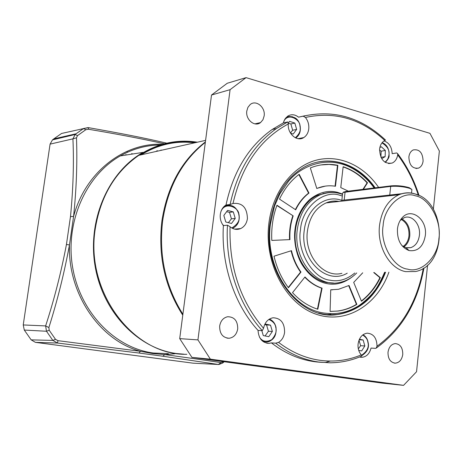 <?xml version="1.0" encoding="UTF-8"?>
<svg xmlns="http://www.w3.org/2000/svg" width="463" height="463" viewBox="0 0 463 463"><rect width="100%" height="100%" fill="white"/><g stroke="black" fill="none" stroke-linecap="round" stroke-linejoin="round"><path stroke-width="0.69" d="M330.235 282.766L329.135 282.922M384.62 272.273C380.482 281.689 376.986 288.044 374.133 291.337C369.607 297.674 359.467 305.754 356.666 306.946C350.346 310.494 339.883 315.309 323.672 312.994C291.117 308.485 264.61 265.507 270.427 224.098L274.571 205.948L279.907 193.789L288.686 181.091C300.065 167.398 320.928 158.323 340.774 163.763C353.848 166.946 366.777 177.416 374.121 187.961M342.551 194.049L337.504 192.324C328.279 189.946 319.088 192.272 309.932 199.304C301.448 207.291 296.465 217.361 294.983 229.515C293.525 239.944 295.973 254.737 302.217 264.871C309.168 275.56 317.444 281.817 327.04 283.64C335.808 285.434 344.403 283.032 352.823 276.423M327.034 314.614L330.866 314.308M323.064 193.418L324.256 193.424M330.084 311.391L330.732 289.792L338.505 289.3L349.033 285.468L356.851 304.37C350.948 307.924 344.675 310.152 338.031 311.043L330.084 311.391M274.009 256.195L291.487 250.662C293.351 258.695 296.517 265.831 300.979 272.07L288.449 287.743C281.626 278.68 276.816 268.164 274.009 256.195M299.185 174.302L308.983 193.077C303.508 197.284 299.069 202.858 295.683 209.797L279.507 199.119C284.45 188.707 291.007 180.437 299.185 174.302M348.338 191.15L340.762 187.59L343.147 166.732C352.268 169.771 360.388 175.13 367.512 182.804L363.357 189.292M310.337 167.942C319.36 164.296 328.539 163.427 337.874 165.332L335.472 186.253C329.106 185.2 322.879 185.947 316.802 188.499L310.337 167.942M374.162 272.528L380.349 277.667C375.603 287.373 369.306 295.232 361.47 301.234L353.697 282.384L362.72 272.805M271.804 240.419C271.202 228.039 272.921 216.308 276.955 205.236L293.183 215.874C290.625 223.398 289.549 231.315 289.954 239.614L271.804 240.419M317.832 309.249C308.451 306.292 300.012 300.759 292.523 292.645L304.99 276.961C310.071 282.355 315.772 286.088 322.098 288.165L317.832 309.249M330.732 289.815L332.475 289.844M330.761 311.414L337.608 311.032C344.252 310.141 350.526 307.918 356.429 304.365L356.851 304.37M356.429 304.365L348.691 285.659M291.105 250.784C292.975 258.771 296.129 265.872 300.568 272.082L300.979 272.07M288.252 287.482L300.568 272.082M308.983 193.077L308.578 193.129C303.161 197.284 298.768 202.777 295.394 209.6M308.578 193.129L298.866 174.539M362.934 189.344L367.09 182.862L367.512 182.804M367.09 182.862C360.075 175.309 352.088 169.996 343.124 166.923M337.874 165.332L337.463 165.395L335.073 186.19M337.463 165.395L329.112 164.423L320.732 164.967M325.367 186.103L316.773 188.395M361.366 300.985C369.057 295.012 375.244 287.239 379.92 277.673L380.349 277.667M373.734 272.539L379.92 277.673M276.862 205.485L293.183 215.874M292.778 215.914C290.22 223.432 289.144 231.338 289.549 239.631M322.098 288.165L321.681 288.171L317.439 309.122M304.799 277.204C309.828 282.471 315.459 286.122 321.681 288.171M379.839 147.581L381.298 146.748L385.338 150.487L385.135 156.656L381.668 158.659M380.951 157.316L385.135 156.656M380.922 157.258L381.136 151.187L385.338 150.487M379.521 149.995L381.136 151.187M359.398 339.24L363.142 340.01L364.838 345.965L361.655 350.942L358.715 350.358M358.321 348.859L360.642 345.705L364.838 345.965M360.642 345.705L359.01 340.311M359.161 339.784L363.142 340.01M288.31 123.013L289.56 121.347L294.838 123.077L296.65 129.414L293.201 134.056L290.556 133.211M290.405 132.968L292.668 130.259L296.65 129.414M292.668 130.259L290.862 123.951L294.838 123.077M288.333 123.285L290.862 123.951M233.3 211.898L235.239 218.426L231.494 223.473L225.782 222.003L223.826 215.445L227.599 210.393L233.3 211.898L229.492 212.338L231.419 218.825L235.239 218.426M228.381 222.674L231.419 218.825M226.633 211.689L229.492 212.338M264.784 324.355L265.021 324.013L270.502 325.13L272.371 331.444L268.783 336.67L263.291 335.594L261.803 330.594M272.371 331.444L268.424 331.242L265.125 335.883M270.502 325.13L266.561 324.957L268.424 331.242M266.561 324.957L264.662 324.615M132.8 153.976L131.677 153.612M126.046 154.561L125.259 155.151M402.104 193.684L341.769 200.334M415.363 195.808C429.033 197.933 441.922 221.065 438.889 238.758C438.212 256.508 421.561 273.645 407.619 269.13C393.776 267.828 379.793 244.111 383.121 225.637C383.972 207.065 401.716 190.513 415.363 195.808M425.323 235.563C423.28 246.669 417.869 251.669 409.095 250.57C400.97 247.323 397.086 240.135 397.445 229.006C397.966 224.555 399.488 220.868 402.011 217.951C411.132 206.73 427.621 219.485 425.323 235.563M401.919 245.61L405.895 247.705L410.768 247.664C415.612 245.905 418.494 241.773 419.409 235.262C420.832 224.636 412.105 214.386 404.257 217.674L400.194 220.452M403.846 246.895C407.18 244.505 409.159 240.835 409.784 235.887C410.183 227.941 407.562 222.281 401.925 218.918M403.105 246.472C406.398 244.198 408.354 240.644 408.962 235.8C409.344 228.068 406.774 222.616 401.253 219.439M399.835 194.379L389.707 195.49M343.401 192.278L345.711 191.474L391.322 185.831C397.514 185.391 403.481 186.004 409.223 187.671L411.439 189.136M341.85 200.213L342.643 193.256L343.152 192.469L390.691 186.404C397.283 185.941 403.632 186.589 409.743 188.36L411.902 189.517L411.81 190.415M182.891 314.238C165.395 286.319 158.647 255.188 162.652 220.851C167.901 186.896 182.127 160.73 205.329 142.349M302.837 137.743L303.126 137.928M384.024 140.926C389.099 142.737 391.814 146.991 392.173 153.675L396.733 152.946L397.584 153.606L397.711 154.891C396.999 158.89 395.176 161.61 392.236 163.04C384.325 164.284 380.106 159.631 379.591 149.08C380.152 144.942 381.894 142.072 384.817 140.463L385.505 140.052M308.746 129.009C308.208 132.887 306.558 135.734 303.792 137.552C297.096 142.205 287.274 133.674 288.322 123.951L287.708 121.943L283.315 122.915L284.913 119.06L287.558 116.259C291.186 113.991 294.838 114.292 298.519 117.168L303.196 116.178L305.412 117.457C308.045 120.791 309.151 124.645 308.746 129.009M247.421 218.605C246.692 223.386 244.441 226.708 240.673 228.572C236.946 230.082 233.41 229.463 230.053 226.725L227.466 225.197L223.374 225.597C220.886 222.344 219.861 218.588 220.313 214.323C220.944 210.109 222.842 207.002 225.996 204.999L230.094 204.49L232.987 203.494C242.271 202.516 247.08 207.551 247.421 218.605M284.589 332.365C283.946 336.896 281.938 340.241 278.576 342.4L275.676 343.176L271.405 342.886L269.009 343.361C262.295 342.886 258.643 338.569 258.041 330.403L262.266 330.617L263.551 328.302C264.871 322.317 268.025 318.81 273.008 317.78C280.769 318.069 284.629 322.931 284.589 332.365M275.676 343.176C289.039 353.547 303.259 359.82 318.336 361.997L329.702 362.801C340.872 362.749 351.579 360.498 361.823 356.053L361.273 354.895C358.779 351.978 357.72 348.332 358.096 343.957C359.178 337.585 362.211 333.991 367.188 333.169C373.525 333.713 376.801 338.071 377.015 346.243L376.135 348.159L375.574 348.367L371.025 348.072C369.532 353.79 366.447 356.88 361.771 357.332L359.525 357.014M264.153 115.924L262.955 119.749L260.542 122.568C254.731 127.371 245.384 119.593 246.802 111.004L247.908 107.375L250.101 104.626C255.923 99.36 265.6 107.225 264.153 115.924M237.722 328.852C236.715 334.332 233.867 337.469 229.173 338.262C222.744 337.787 219.578 333.713 219.665 326.045C220.608 320.853 223.27 317.745 227.651 316.733C234.388 316.842 237.745 320.888 237.722 328.852M402.758 354.502C401.867 359.826 399.349 362.714 395.217 363.166C390.315 362.396 387.913 358.744 388.011 352.21C388.885 347.019 391.316 344.142 395.309 343.575C400.35 344.2 402.833 347.84 402.758 354.502M423.101 160.991C422.626 164.562 421.104 166.935 418.54 168.115C412.452 168.897 409.228 165.175 408.87 156.957C409.338 153.496 410.797 151.152 413.245 149.931C419.432 148.982 422.719 152.674 423.101 160.991M330.241 361.059L325.628 362.413M403.562 385.361L382.473 383.144L191.931 357.378L179.708 338.627L211.51 95.031L227.264 83.253L246.067 77.639L230.082 89.677L197.938 339.894L210.381 359.155L403.562 385.361L416.55 371.731L427.569 265.149M325.269 362.413C306.28 362.373 288.327 355.862 271.405 342.886M258.041 330.403C234.504 304.781 220.944 264.518 223.374 225.597M225.996 204.999C233.335 171.345 248.729 146.175 272.175 129.484L283.315 122.915M298.519 117.168L305.146 115.692M433.351 209.235L439.37 151.025L429.948 133.338L246.067 77.639M197.938 339.894L179.708 338.627M211.51 95.031L230.082 89.677M191.931 357.378L210.381 359.155M328.823 164.417L328.527 164.342M218.953 364.503L218.328 364.468L221.077 362.604L195.722 358.877L164.753 354.577L152.721 353.57L140.48 351.307L139.004 353.032L57.493 343.042L52.863 340.427L31.166 339.865L35.419 342.354L193.042 363.166L218.455 364.485M183.967 354.195L176.594 353.535C138.13 348.575 102.936 312.438 95.135 266.37C87.171 220.347 108.215 172.184 143.015 152.385L120.264 155.927C85.719 175.402 64.832 222.593 72.685 267.649C80.383 312.751 115.235 348.147 153.421 353.026L168.347 353.639M141.209 154.798C158.126 144.473 175.928 140.48 194.61 142.83M160.956 150.012L161.628 150.226M65.439 132.592L61.573 133.466L53.795 138.877L52.487 139.878L50.079 144.126L23.231 324.951L24.29 330.061L31.166 339.865M88.005 127.591L61.573 133.466M24.29 330.061L46.491 331.248L45.623 325.917L48.875 327.555L49.205 330.246L46.491 331.248L52.863 340.427L55.496 339.327L57.956 340.664L57.493 343.042L35.419 342.354M52.487 139.878L75.162 134.484L72.917 138.854L50.079 144.126M88.572 127.666L88.456 129.252L85.8 129.709L83.56 128.506L76.077 133.778L75.162 134.484L77.506 135.63L76.488 137.806L72.917 138.854C74.005 162.924 73.195 188.829 70.486 216.557L66.441 244.481L69.467 244.933C64.293 272.962 57.429 300.504 48.875 327.555M221.077 362.604L223.259 361.615M156.274 151.424L157.229 150.62M166.721 143.154C143.246 137.714 121.103 133.408 88.612 127.672L83.612 128.494L76.077 133.778L53.795 138.877M23.231 324.951L45.623 325.917C54.206 299.544 61.145 272.394 66.441 244.481M76.488 137.806C77.402 162.831 76.43 189.054 73.576 216.481L70.486 216.557M193.042 363.166L218.328 364.468L162.837 356.221L164.753 354.577L174.771 353.784M57.956 340.664L140.48 351.307C100.014 340.513 67.743 293.993 69.467 244.933L73.576 216.481C85.215 172.311 123.852 142.61 162.16 144.288M164.22 143.738C140.926 138.593 115.669 133.766 88.456 129.252M340.531 162.872L342.88 163.572M319.759 161.668C326.635 160.609 333.447 160.979 340.207 162.779M326.473 282.523L323.614 281.822M333.343 283.009L326.635 282.552M385.089 272.261C375.452 296.575 359.45 310.644 337.087 314.47L329.071 314.776M333.493 283.015L326.67 282.569C311.032 279.768 297.298 262.452 295.336 242.004C293.276 221.546 303.317 201.55 317.942 195.143L327.983 192.695M381.958 142.87C387.537 146.337 389.84 150.417 388.885 155.117C388.845 157.623 387.537 159.984 384.956 162.195M388.937 155.284L387.734 159.417L385.28 162.409M362.668 334.998C365.845 337.035 367.57 339.42 367.842 342.163C369.277 347.001 367.188 351.359 361.574 355.248M361.817 355.613C367.419 351.961 369.491 347.447 368.027 342.059C367.46 338.858 365.799 336.416 363.033 334.72C365.527 336.179 367.153 338.598 367.906 341.995M283.813 121.265C288.611 111.78 300.701 120.565 299.902 125.948C301.193 129.964 299.659 133.9 295.301 137.76M285.862 117.787L288.762 116.531L292.593 116.763M300.012 125.93C300.846 131.301 299.439 135.323 295.799 137.997C299.532 135.289 300.973 131.261 300.122 125.907C298.369 118.1 293.629 115.38 285.908 117.752L285.885 117.758M220.938 211.556C225.273 200.386 239.817 208.379 238.763 214.618C240.372 219.694 238.051 224.15 231.807 227.987M223.913 206.637L226.789 205.346C232.843 204.605 236.888 207.673 238.925 214.531M238.931 214.572C239.822 220.892 237.855 225.4 233.039 228.097L232.455 228.34M223.612 225.574L222.292 224.04M268.835 319.441C273.147 321.432 275.45 324.106 275.757 327.451C276.926 331.004 275.635 335.044 271.885 339.564C266.468 342.441 262.336 341.642 259.5 337.174M275.907 327.393C276.729 334.344 274.403 339.09 268.934 341.63L266.844 342.041L262.428 341.04M266.844 342.041C273.726 340.461 276.776 335.559 275.994 327.329C275.022 323.191 272.817 320.448 269.379 319.088C272.742 320.431 274.912 323.168 275.89 327.289M354.797 272.996C346.833 279.548 338.638 281.955 330.206 280.219C313.092 278.836 296.47 251.172 300.499 229.908C301.633 207.985 323.539 189.315 339.911 195.293L342.325 196.011M356.707 272.95C351.816 277.962 346.139 281.128 339.68 282.453C316.837 288.246 292.952 259.378 297.275 229.607C299.839 212.615 307.415 201.046 320.002 194.888C326.878 191.942 333.858 191.607 340.936 193.881M347.227 273.176C326.878 285.607 299.856 259.853 304.208 230.73C306.396 208.709 325.286 194.02 341.821 200.444M339.026 201.463C334.622 200.71 330.322 201.191 326.12 202.916C315.754 207.754 309.521 217.13 307.426 231.025C303.948 255.113 323.446 278.413 341.914 273.309M339.171 201.446C334.668 200.618 330.322 201.11 326.12 202.916L398.938 194.726C404.263 192.66 409.576 192.388 414.871 193.916C446.326 201.179 448.248 265.166 415.612 271.521L405.692 271.636C389.643 268.818 376.853 246.559 379.544 225.313C381.691 210.144 388.156 199.947 398.938 194.726C403.846 192.654 408.846 192.272 413.951 193.575M414.732 193.794L418.899 195.444M345.711 191.474L345.091 192.018L344.188 199.975M389.782 194.796L390.691 186.404L391.322 185.831M197.394 142.205C176.814 138.993 157.287 143.374 138.813 155.336C115.154 171.837 100.656 196.214 95.32 228.473C84.752 292.141 133.732 355.734 186.838 354.299C133.651 355.706 84.7 292.124 95.262 228.485C100.598 196.237 115.113 171.848 138.813 155.336L205.589 140.37M182.769 315.187C164.822 287.124 157.866 255.709 161.905 220.932C167.241 186.566 181.739 160.215 205.393 141.892M195.635 142.598C176.183 139.913 157.675 144.057 140.115 155.047M301.558 137.997L302.125 138.35M278.576 342.4C291.482 352.198 305.175 358.148 319.655 360.255C334.112 362.228 347.985 360.44 361.273 354.895M388.897 272.169C377.252 305.424 345.433 324.858 315.494 313.989C285.515 303.491 263.881 262.608 268.876 223.34C272.638 192.562 291.632 167.398 314.869 160.563C338.152 153.733 363.391 164.984 378.607 187.405M385.575 272.25C375.921 296.604 359.994 310.685 337.787 314.487C301.06 321.334 262.544 273.228 269.883 223.727C274.032 196.798 285.573 177.873 304.498 166.952C328.614 153.739 358.316 163.404 375.152 187.833M337.787 314.487C331.392 315.262 324.985 314.765 318.579 313.005M377.015 346.243C401.514 328.261 416.943 302.31 423.304 268.39M418.338 195.172C413.523 180.234 406.647 166.807 397.711 154.891M384.817 140.463C361.285 118.777 334.813 111.108 305.412 117.457M288.322 123.951C260.328 139.004 241.883 165.517 232.987 203.494M230.053 226.725C229 266.856 240.17 300.719 263.551 328.302M230.094 204.49C237.455 170.639 252.891 145.33 276.411 128.558L287.581 121.954M262.266 330.617C238.653 304.851 225.03 264.35 227.466 225.197M159.77 145C145.978 145.214 132.812 148.855 120.264 155.927C132.829 148.82 146.024 145.168 159.839 144.977M224.19 361.742L222.703 363.021L222.894 361.927M82.836 128.974L84.37 128.633M49.205 330.246L55.496 339.327M85.8 129.709L77.506 135.63M139.004 353.032L162.837 356.221M317.236 162.172C325.067 160.563 332.839 160.8 340.548 162.883C354.091 166.79 365.452 175.124 374.631 187.897M337.608 311.032L338.031 311.043M385.303 162.42C388.173 159.382 389.424 156.98 389.065 155.209C389.285 148.924 386.999 144.711 382.207 142.563M233.039 228.097C237.947 225.371 239.938 220.851 239.018 214.537C236.414 206.614 231.65 203.813 224.734 206.133L224.393 206.18M263.459 341.816L264.824 341.908M405.895 247.705L409.095 250.57M406.641 247.873L410.768 247.664M342.51 194.425C335.733 191.694 328.226 191.85 320.002 194.888M400.345 220.203L402.011 217.951M343.882 191.902L343.152 192.469M409.223 187.671L409.743 188.36M411.902 189.517L411.526 193.077M302.055 137.899L302.53 138.194M388.561 163.589L392.236 163.04M298.091 138.692L303.792 137.552M234.579 229.121L240.673 228.572M266.821 343.216L269.009 343.361M360.457 357.228L361.771 357.332M254.928 123.87L260.542 122.568M226.916 338.117L229.173 338.262M394.32 363.09L395.217 363.166M415.953 168.48L418.54 168.115M272.175 129.484L276.411 128.558L287.708 121.943M385.552 140.092C361.331 117.382 333.881 109.407 303.196 116.178M419.021 195.502C414.084 179.933 406.936 165.968 397.584 153.606M423.952 267.973C417.585 302.993 401.647 329.72 376.135 348.159M127.366 151.563L126.306 151.609M222.703 363.021L218.883 364.503"/></g></svg>
